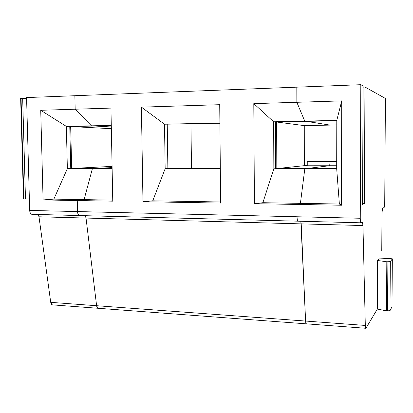 <?xml version="1.0" encoding="UTF-8"?>
<svg xmlns="http://www.w3.org/2000/svg" width="413" height="413" viewBox="0 0 413 413"><rect width="100%" height="100%" fill="white"/><g stroke="black" fill="none" stroke-linecap="round" stroke-linejoin="round"><path stroke-width="0.62" d="M304.799 168.803L300.421 203.351L297.035 204.44L297.055 216.763C297.138 219.695 297.53 221.177 298.222 221.198L297.964 221.182C297.396 220.625 297.092 219.153 297.055 216.763L77.525 211.57L77.272 200.537L112.764 201.167L110.942 108.098L75.171 109.213L91.464 125.831L111.283 125.392L91.464 125.831L75.171 109.213L74.861 95.718L296.813 87.164L296.839 102.285L304.748 121.107L306.291 121.35L275.461 122.031L273.659 121.794L273.85 168.783L306.338 168.612L273.85 168.783L262.869 202.706L300.421 203.351L304.799 168.803L336.693 168.824L336.786 120.4L273.659 121.794L275.461 122.031L306.291 121.35L304.748 121.107L296.839 102.285L296.813 87.164L74.861 95.718L75.171 109.213L110.942 108.098L112.764 201.167L77.272 200.537L84.087 199.629L112.744 200.124L84.087 199.629L77.272 200.537L77.525 211.57C77.639 213.707 78.269 215.034 79.425 215.55L79.952 215.571C78.553 215.529 77.742 214.192 77.525 211.57L297.055 216.763L297.035 204.44L254.403 203.681L253.799 103.632L296.839 102.285L253.799 103.632L273.659 121.794L336.786 120.679L306.291 121.35L304.748 121.107L336.786 120.4L341.732 100.88L341.484 205.23L297.035 204.44L300.421 203.351L262.869 202.706L254.403 203.681L297.035 204.44L297.055 216.763L360.26 218.26L360.817 84.701L296.813 87.164L296.839 102.285L341.732 100.88L296.839 102.285L304.748 121.107L296.839 102.285L296.813 87.164L360.817 84.701L363.089 85.966L362.568 204.414L364.416 203.47L362.573 203.351L364.416 203.47L364.947 87.009L363.084 87.179L364.947 87.009L385.412 98.444L364.947 87.009L364.416 203.47L362.568 204.414L363.089 85.966L360.817 84.701L360.26 218.26L297.055 216.763C297.092 219.153 297.396 220.625 297.964 221.182L298.222 221.198C297.53 221.177 297.138 219.695 297.055 216.763L297.035 204.44L300.421 203.351L339.372 204.022L336.693 168.824L304.799 168.803L300.421 203.351L304.799 168.803L306.338 168.612L275.641 168.592L304.799 168.803M300.84 221.265L305.605 321.056C305.713 322.925 305.997 323.859 306.461 323.849C305.997 323.859 305.713 322.925 305.605 321.056L300.84 221.265L301.211 223.877L86.033 218.059L85.233 215.71L86.033 218.059L301.211 223.877L305.605 321.056L96.606 305.713L86.033 218.059L96.606 305.713L365.309 325.439L362.96 225.544L301.211 223.877L362.96 225.544L365.309 325.439L305.605 321.056L306.286 323.833L305.605 321.056L300.84 221.265M306.343 121.35L330.09 125.103L330.044 161.607C329.992 164.044 329.729 165.422 329.259 165.747L306.389 168.612L329.259 165.747L306.363 165.763C306.9 165.443 307.195 164.08 307.251 161.669L307.251 165.67L307.251 161.669C307.195 164.08 306.9 165.443 306.363 165.763L329.259 165.747C329.729 165.422 329.992 164.044 330.044 161.607L307.251 161.669L330.044 161.607L330.09 125.103L304.267 125.619L276.648 122.011L276.824 168.587L304.319 165.67L304.267 125.619L304.319 165.67L276.824 168.587L306.389 168.602L276.824 168.587L276.648 122.011L304.267 125.619L330.09 125.103L306.343 121.36L276.648 122.011L306.343 121.35L330.09 125.103L330.044 161.607C329.992 164.044 329.729 165.422 329.259 165.747L336.703 165.737L329.259 165.747L306.389 168.612L336.698 168.623L306.389 168.602L329.259 165.747C329.729 165.422 329.992 164.044 330.044 161.607L336.709 161.591L330.044 161.607L330.09 125.103L336.781 124.969L330.09 125.103L306.343 121.36L336.786 120.689L306.343 121.35M306.539 165.67L304.319 165.67L306.539 165.67M275.703 168.592L275.523 122.026L275.703 168.592M191.493 168.54L190.961 123.9L191.493 168.54M142.975 201.704L152.748 200.811L165.159 168.71L164.513 124.215L141.396 107.143L142.975 201.704L220.63 203.082L219.721 104.696L141.396 107.143L164.513 124.215L219.892 122.986L164.513 124.215L219.897 123.26L164.513 124.215L165.159 168.71L167.874 168.525L167.244 124.421L167.874 168.525L165.159 168.71L220.315 168.747L165.159 168.71L152.748 200.811L220.619 201.978L152.748 200.811L142.975 201.704L141.396 107.143L219.721 104.696L220.63 203.082L142.975 201.704M220.315 168.556L167.874 168.525L220.315 168.556M112.109 167.58L95.609 168.489L112.124 168.494L95.609 168.494L112.109 167.58M94.711 126.017L111.309 126.967L94.711 126.017L111.283 125.655L70.68 126.548L111.345 128.686L70.68 126.548L71.666 168.473L95.609 168.489L71.666 168.473L112.083 166.387L71.666 168.473L70.68 126.548L94.711 126.011L111.309 126.967L94.711 126.017M95.506 168.494L112.124 168.504L92.383 168.664L84.087 199.629L92.383 168.664L112.129 168.674L70.644 168.478L67.36 168.649L53.855 199.112L43.081 199.933L77.272 200.537L84.087 199.629L53.855 199.112L84.087 199.629L92.383 168.664L67.36 168.649L95.506 168.494L92.383 168.664L84.087 199.629L77.272 200.537L43.081 199.933L53.855 199.112L67.36 168.649L66.354 126.388L91.464 125.831L75.171 109.213L40.727 110.292L66.354 126.388L40.727 110.292L43.081 199.933L40.727 110.292L75.171 109.213L74.861 95.718L26.571 97.576L74.861 95.718L75.171 109.213L91.464 125.831L66.354 126.388L94.603 126.011L66.354 126.388L67.36 168.649L95.506 168.494M98.402 308.305C97.453 308.274 96.854 307.406 96.606 305.713L98.041 308.274L98.402 308.305C97.453 308.274 96.854 307.406 96.606 305.713L86.033 218.059L85.233 215.71L86.033 218.059L38.992 216.789L86.033 218.059L96.606 305.713L50.722 302.342L96.606 305.713L98.041 308.274L306.461 323.849M79.998 215.565L79.425 215.55C78.269 215.034 77.639 213.707 77.525 211.57L29.684 210.434C29.808 212.519 30.505 213.815 31.77 214.321L32.343 214.342C30.81 214.301 29.927 212.994 29.684 210.434L26.571 97.576L29.684 210.434L77.525 211.57L77.272 200.537L77.525 211.57C77.742 214.192 78.553 215.529 79.952 215.571L79.998 215.565M253.799 103.632L254.403 203.681L262.869 202.706L273.85 168.783L273.659 121.794L253.799 103.632M69.771 126.559L70.757 168.478L69.771 126.559M29.369 198.968L23.882 198.875L21.063 98.604L22.669 98.377L20.65 98.506L23.479 198.968L25.487 199.045L22.669 98.377L25.487 199.045L29.369 198.968M26.592 98.397L22.669 98.377L26.592 98.397M38.115 214.492L38.992 216.789L50.722 302.342L52.296 304.856L52.694 304.887C51.656 304.851 50.995 303.999 50.722 302.342L38.992 216.789L38.115 214.492M94.603 126.011L91.464 125.831L94.603 126.011M386.485 310.886L387.549 311.02L387.884 261.868L386.816 261.775L386.485 310.886L386.816 261.775L377.652 260.505L377.368 309.038L386.485 310.886L377.368 309.038L365.97 328.159L365.309 325.439C365.391 327.664 365.613 328.572 365.97 328.159L377.368 309.038L377.652 260.505L386.816 261.775L390.337 261.635L392.34 258.894L389.314 258.492L379.026 258.894L377.652 260.505L379.026 258.894L389.314 258.492L392.34 258.827L390.337 261.635L389.991 310.695L391.989 306.797L392.34 258.894L391.989 306.797L389.991 310.695L390.337 261.635L387.884 261.868L387.549 311.02L389.991 310.695L386.485 310.886M361.008 222.819L360.833 222.803C360.461 222.235 360.27 220.718 360.26 218.26C360.301 221.28 360.549 222.798 361.008 222.819L362.253 221.987C362.635 221.936 362.872 223.123 362.96 225.544L362.418 222.003L361.008 222.819M381.762 250.593L381.994 212.891L381.762 250.593M384.73 203.02L384.229 207.321L384.73 203.02L385.412 98.444L384.73 203.02M381.994 212.891L382.521 208.462L384.229 207.321L382.521 208.462L381.994 212.891M336.698 168.628L306.338 168.612L336.698 168.628M341.484 205.23L339.372 204.022L300.421 203.351L297.035 204.44L341.484 205.23L341.732 100.88L336.786 120.4L336.693 168.824L339.372 204.022L341.484 205.23M31.77 214.321L360.833 222.803M98.041 308.274L52.296 304.856M306.286 323.833L365.742 328.278"/></g></svg>
